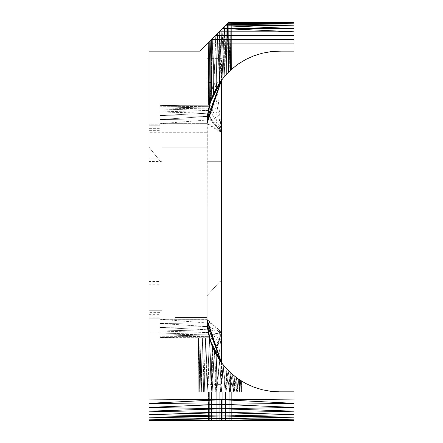 <?xml version="1.0" encoding="UTF-8"?>
<svg xmlns="http://www.w3.org/2000/svg" width="443" height="443" viewBox="0 0 443 443"><rect width="100%" height="100%" fill="white"/><g stroke="black" fill="none" stroke-linecap="round" stroke-linejoin="round"><path stroke-width="0.33" stroke-dasharray="2.21 1.66" d="M224.058 26.835L199.743 51.133L149.014 51.133L149.014 124.084L149.014 51.133L149.014 123.868L159.89 123.868L149.014 123.868L149.014 51.133L199.743 51.133L149.014 51.133L199.743 51.133L149.014 51.133L149.014 125.768L159.89 125.768L159.89 123.868L149.014 123.868L149.014 132.701L207.008 132.701L207.008 58.393L221.506 58.393L221.506 161.695L207.008 161.695L221.506 161.695L221.506 132.701L221.506 332.051L221.506 132.701L221.506 281.305L220.055 281.305L221.506 281.305L220.055 281.305L207.008 295.802L207.008 317.548L207.008 295.802L207.008 317.548L175.112 317.548L175.112 324.802L162.066 324.802L162.066 310.299L162.066 324.802L175.112 324.802L162.066 324.802L162.066 310.299L149.014 310.299L162.066 310.299L149.014 310.299L149.014 377.048M283.825 51.133L291.81 51.133L279.483 51.133L270.756 51.67L262.145 53.249L253.795 55.846L245.804 59.44L238.312 63.975L230.371 70.354L225.232 75.559L219.828 82.448L215.304 89.946L212.435 96.17L208.697 108.219L207.446 115.64L207.008 123.636L207.053 321.109L207.446 327.344L208.697 334.764L211.704 345.053L215.918 354.162L221.506 362.767L221.506 384.607L207.008 384.607L207.008 332.051L149.014 332.051L149.014 420.85L293.986 420.85L293.986 391.839L293.986 420.85L149.014 420.85L293.986 420.85L222.74 420.85L293.986 420.85L225.537 420.85L293.986 420.85L227.946 420.85L293.986 420.85L229.784 420.85L293.986 420.85L230.947 420.85L293.986 420.85L231.335 420.85L293.986 420.85L293.986 391.839L293.986 420.85L149.014 420.85L149.014 369.977L149.014 420.85L293.986 420.85L149.014 420.85L293.986 420.85L293.986 399.088L221.506 399.68L149.014 403.335L149.014 420.85L149.014 397.814M225.426 75.365L226.639 74.025L227.525 23.368L228.754 22.15L227.525 23.368L226.799 73.848L226.118 24.775L226.639 74.025L228.35 72.242L228.754 22.15L228.51 72.098L227.525 23.368L228.35 72.242L229.856 70.808L230.161 22.15L228.754 22.15L229.856 70.808L230.93 69.806L231.047 22.15L230.161 22.15L230.465 70.227L231.235 69.545L231.335 22.15L231.047 22.15L231.335 69.446L231.335 22.15L231.263 69.518L231.047 22.15L230.57 70.138L230.161 22.15L229.972 70.675L228.754 22.15L293.986 22.15L293.986 51.133L289.678 51.133L293.986 51.133L293.986 22.15L293.986 51.133L291.095 51.133M291.815 51.133L279.483 51.133L270.756 51.67L262.145 53.249L253.795 55.846L245.804 59.44L238.312 63.975L230.93 69.806L231.047 22.15L231.335 22.15L231.047 22.15L231.235 69.545L231.047 22.15L230.161 22.15L231.047 22.15L230.57 70.138L230.161 22.15L228.754 22.15L230.161 22.15L230.465 70.227L231.047 22.15L231.002 69.745L229.972 70.675L228.754 22.15L202.556 48.326M223.726 27.184L222.884 28.009L223.726 27.184L222.884 28.009L222.84 78.405L224.756 76.113L226.118 24.775L224.928 75.908L224.551 26.342L223.726 27.184L224.551 26.342L224.756 76.113L226.639 74.025L227.525 23.368L226.118 24.775L226.639 74.025L230.465 70.227L231.047 22.15L228.754 22.15L293.986 22.15L228.754 22.15L293.986 22.15L228.754 22.15L230.161 22.15L228.754 22.15L227.525 23.368L228.754 22.15L228.51 72.098L231.423 69.368L228.51 72.098L227.525 23.368L228.35 72.242L228.754 22.15L229.856 70.808L230.161 22.15L229.972 70.675L231.423 69.368L231.335 22.15L231.423 69.368L225.232 75.559L221.506 80.272L221.506 362.717L225.902 368.127L231.423 373.615L236.036 377.342L245.804 383.544L253.795 387.127L262.145 389.735L270.756 391.319L279.483 391.839L293.986 391.839L279.483 391.839L293.986 391.839L293.986 420.85L293.986 403.335L293.986 420.85L293.986 407.41L221.506 408.756L149.014 411.182L149.014 420.85L293.986 420.85L293.986 411.182L149.014 414.471L149.014 420.85L293.986 420.85L293.986 414.471L149.014 417.184L149.014 420.85L149.014 283.553L149.014 410.495M225.299 25.594L199.743 51.133L149.014 51.133L149.014 420.85L209.689 420.85L209.689 391.856L208.531 391.856L208.531 420.85L149.014 420.85L149.014 419.183L149.014 420.85L293.986 420.85L293.986 417.184L221.506 418.574L149.014 419.183L221.506 420.197L149.014 420.429L221.506 420.833L293.986 420.429L293.986 399.088L293.986 420.85L293.986 419.183L221.506 420.197L293.986 420.429M221.506 80.272L225.232 75.559L221.506 80.189L221.506 132.701L221.506 80.194L215.702 89.22L211.704 97.92L208.886 107.256L207.285 117.799L207.008 319.364L221.506 332.051L221.506 362.784L221.506 332.051L221.506 362.784L219.828 360.536L225.232 367.424L229.396 371.732L236.927 378.029L245.804 383.544L253.795 387.127L262.145 389.735L270.756 391.319L279.483 391.839L293.986 391.839L293.986 407.41L221.506 404.337L149.014 407.41L149.014 419.183L149.014 399.088L221.506 399.68L293.986 403.335L221.506 404.337L221.506 408.756L293.986 411.182L293.986 403.335M225.16 75.653L219.828 82.448L215.304 89.946L221.013 80.809L221.129 29.747L218.477 32.428L219.346 31.531L219.479 82.985L222.84 78.405L222.884 28.009L221.129 29.747L221.173 80.576L220.121 82.071M227.58 23.313L222.884 28.009L221.173 80.576L221.129 29.747L219.346 31.531L219.318 83.201L217.591 33.297L219.346 31.531L219.479 82.985L225.105 75.72M226.351 24.542L224.551 26.342L223.028 78.184L222.884 28.009L224.551 26.342L221.129 29.747L219.479 82.985L216.334 88.057L216.738 82.548L215.868 35.025L216.334 88.057L219.479 82.985L217.591 33.297L224.551 26.342L223.028 78.184L216.334 88.057L216.738 82.548L217.591 33.297L216.738 82.548L216.201 88.307L213.476 93.667L212.734 38.153L215.868 35.025L216.738 82.548L215.868 35.025L217.591 33.297L214.246 36.664L213.941 82.548L214.246 36.664L212.734 38.153L213.941 82.548L213.476 93.667L212.042 97.227M227.685 23.208L226.14 24.753L293.986 23.8L293.986 22.15L293.986 51.133L292.596 51.133L293.986 51.133L293.986 22.15L231.047 22.15L231.002 69.745L231.423 69.368L225.232 75.559L221.013 80.809L221.129 29.747L222.884 28.009L219.346 31.531L221.013 80.809L219.318 83.201L216.738 82.548L217.591 33.297L219.346 31.531L219.318 83.201L216.201 88.307L213.941 82.548L212.734 38.153L215.868 35.025L216.334 88.057L211.704 97.92L215.304 89.946L213.476 93.667L212.734 38.153L211.549 82.548L210.27 40.623L209.689 82.548L210.27 40.623L209.356 41.537L209.689 82.548L209.356 41.537L210.27 40.623L211.549 82.548L211.4 39.488L210.27 40.623L211.4 39.488L211.549 82.548L212.734 38.153L211.4 39.488L212.734 38.153L213.576 93.479L215.868 35.025L216.738 82.548L216.201 88.307L215.868 35.025L217.591 33.297L216.738 82.548L219.479 82.985L217.591 33.297L214.246 36.664L213.941 82.548L214.246 36.664L212.734 38.153L213.941 82.548L216.334 88.057L213.476 93.667L209.461 104.919L211.272 99.149L209.689 82.548L210.386 101.729L211.272 99.149L209.689 82.548L209.461 104.919L210.27 40.623L210.386 101.729L211.328 98.977L211.549 82.548L211.272 99.149L209.461 104.919L208.476 104.919L209.461 104.919L208.531 82.548L209.356 41.537L199.743 51.133L206.909 43.979M278.187 51.216L270.756 51.67L283.664 51.133L270.756 51.67L262.145 53.249L253.795 55.846L245.804 59.44L238.312 63.975L231.423 69.368L226.246 74.457L228.854 71.772M291.073 51.133L279.483 51.133L270.756 51.67L262.145 53.249L270.756 51.67L279.483 51.133L293.986 51.133L293.986 22.15L231.335 22.15L293.986 22.15L293.986 51.133L284.417 51.133M209.007 106.852L211.189 99.592L209.09 106.331L208.105 111.187L207.357 116.426L207.008 123.636L207.008 319.314L207.008 123.636L207.75 113.469L209.102 106.303L211.704 97.92L209.423 105.069L208.204 110.556L207.379 116.26L207.008 123.636L207.008 319.364L207.75 329.52L209.102 336.68L211.704 345.053L208.886 335.728L207.435 327.216L207.008 319.364L207.102 323.052L208.769 335.218L211.704 345.053L215.304 353.043L211.704 345.053L215.304 353.043L219.828 360.536L216.549 355.325L221.456 362.612M207.008 319.314L207.036 320.527L221.506 332.051L221.506 161.695L207.008 161.695L207.008 147.198L207.008 161.695L207.008 147.198L162.066 147.198L207.008 147.198L162.066 147.198L162.066 161.695L160.615 161.695L162.066 161.695L162.066 147.198L162.066 161.695L160.615 161.695L149.014 147.198L160.615 161.695L149.014 147.198L149.014 161.507L159.89 161.507L159.89 125.768L159.89 319.303L207.008 319.364L207.097 322.975L159.89 319.303L207.008 319.303L207.357 326.557L159.89 323.479L207.097 322.975L159.89 323.479L159.89 319.303L207.097 322.975L207.357 326.541L207.102 323.052M220.055 281.305L207.008 295.802L220.055 281.305M175.112 317.548L175.112 324.802L175.112 317.548L207.008 317.548L175.112 317.548M149.014 310.299L149.014 332.051M221.506 362.717L224.834 366.959L221.279 362.391M205.009 45.884L208.138 42.749L208.138 82.548L208.288 42.606L208.138 104.919L208.476 104.919L208.692 42.218L208.288 42.606L208.692 42.218L208.531 82.548L208.288 42.606L199.743 51.133L208.288 42.606L208.138 82.548L208.288 42.606L203.952 46.941L208.288 42.606L208.531 82.548L208.692 42.218L210.27 40.623L210.386 101.729L211.704 97.92L209.113 106.281L207.529 114.898L207.008 123.636L159.89 123.669L207.097 120.014L159.89 119.505L207.357 116.448L207.512 115.186L207.008 123.636L207.008 221.472M228.034 22.864L228.754 22.15L227.447 23.446L227.757 23.141L226.799 73.848L231.423 69.368L226.799 73.848L226.118 24.775L224.928 75.908L224.551 26.342L228.754 22.15L224.551 26.342L227.104 23.8L293.986 23.8L227.813 23.08L293.986 22.554L228.638 22.239L293.986 22.15L293.986 51.133L293.986 23.8L293.986 43.885L293.986 35.562L215.315 35.562L219.086 31.807L293.986 31.807L222.375 28.513L225.088 25.805L293.986 25.805L226.174 24.714L226.894 24.011L213.487 37.4L215.868 35.025L213.476 93.667L211.549 82.548L210.27 40.623L209.689 82.548L209.356 41.537L209.689 82.548L210.386 101.729L211.549 82.548L211.4 39.488L209.356 41.537L208.531 82.548L209.461 104.919L210.386 101.729L209.461 104.919L209.689 82.548L209.461 104.919L208.138 104.919L209.461 104.919L208.531 82.548L208.476 104.919L209.356 41.537L199.743 51.133L206.05 44.837M227.691 23.197L211.4 39.488L211.549 82.548L212.734 38.153L211.272 99.149L213.476 93.667L211.549 82.548L208.531 82.548L208.288 42.606L208.531 82.548L209.373 105.284L159.89 104.919L209.461 104.919L209.373 105.284L211.499 98.579M218.704 32.189L211.4 39.488L212.734 38.153L213.576 93.479L214.733 91.203M220.171 82.01L222.015 79.507L219.318 83.201L217.829 33.059L211.256 39.637L293.986 39.648L293.986 22.15L293.986 51.133L279.483 51.133L271.315 51.632L262.145 53.249L253.795 55.846L245.804 59.44L238.312 63.975L230.465 70.227L231.423 69.368L231.335 22.15L293.986 22.15L293.986 35.562M207.523 115.014L207.008 124.383L207.357 116.448L159.89 115.534L159.89 104.919L159.89 156.927L149.014 156.927L149.014 162.775L149.014 125.768L159.89 125.768L159.89 111.979L208.227 110.401L159.89 109.011L208.692 108.109L159.89 106.774L209.085 106.342L207.59 114.582L207.761 113.186L159.89 111.979L159.89 115.534L207.761 113.186L209.085 106.342L159.89 105.384L209.373 105.284L207.59 114.571M222.076 363.537L229.075 371.433L237.116 378.167L245.804 383.544L253.795 387.127L262.145 389.735L270.756 391.319L279.483 391.839L293.986 391.839L293.986 420.85L293.986 391.839L293.986 420.85L231.335 420.85L231.335 391.856L230.947 391.856L230.947 420.85L293.986 420.85L225.537 420.85L225.537 391.856L222.74 391.856L222.74 420.85L222.74 391.856L227.946 391.856L225.537 391.856L225.537 420.85L225.537 391.856L219.739 391.856L222.74 391.856L222.74 420.85L222.74 391.856L227.946 391.856L227.946 420.85L293.986 420.85L229.784 420.85L293.986 420.85L230.947 420.85L230.947 391.856L229.784 391.856L229.784 420.85L229.784 391.856L227.946 391.856L227.946 420.85L227.946 391.856L231.335 391.856L231.335 420.85M211.942 345.568L216.71 355.607L223.161 364.988L219.972 360.724M215.63 353.586L216.71 355.607L216.71 391.856L214.49 351.449L211.704 345.053L215.304 353.043L214.49 351.449L212.158 391.856L210.851 342.649L212.518 347.113L212.158 391.856L207.95 391.856L205.591 338.064L204.301 391.856L202.385 338.064L201.371 391.856L199.976 338.064L199.295 391.856L198.497 338.064L198.182 391.856L197.993 338.064L198.065 391.856L198.497 338.064L197.993 338.064L198.497 338.064L198.979 391.856L199.976 338.064L198.497 338.064L199.976 338.064L200.862 391.856L202.385 338.064L199.976 338.064L202.385 338.064L203.614 391.856L205.591 338.064L202.385 338.064L205.591 338.064L207.125 391.856L209.461 338.064L210.154 340.357L209.373 337.716L159.89 337.588L209.085 336.63L211.704 345.053L208.769 335.218L207.163 323.744L207.756 329.764L209.085 336.636L159.89 336.209L208.692 334.875L159.89 333.978L208.227 332.588L159.89 331.004L207.761 329.802L159.89 327.455L207.357 326.541L159.89 327.455L159.89 323.479L207.357 326.541L209.085 336.636L207.761 329.802L159.89 331.004L159.89 327.455L207.761 329.802L208.227 332.588L159.89 333.978L159.89 331.004L208.227 332.588L208.692 334.875L159.89 336.209L159.89 333.978L208.692 334.875L209.085 336.63L159.89 337.588L159.89 336.209L209.085 336.63L209.373 337.716L207.761 329.802L207.097 322.953M220.797 361.776L225.232 367.424L229.396 371.732L225.792 367.983M235.726 377.109L231.683 373.842L239.602 379.878L239.27 391.856L238.284 378.992L236.689 377.862L238.284 378.992L239.674 391.856L241.485 391.856L241.285 380.963L241.485 391.856L236.745 391.856L236.689 377.862L237.354 391.856L238.284 378.992L240.643 380.559L238.284 378.992L239.602 379.878L239.674 391.856L240.643 380.559L241.285 380.963L240.643 380.559L241.081 391.856L241.485 381.08L241.485 391.856L241.285 380.963L240.865 391.856L240.643 380.559L239.602 379.878L239.27 391.856L238.284 378.992L236.745 391.856L234.829 376.456L233.439 391.856L225.088 391.856L223.161 364.988L226.046 391.856L226.844 369.18L223.161 364.988L231.423 373.615L228.754 371.134L230.759 373.006L229.48 391.856L226.844 369.18L225.088 391.856L223.161 364.988L220.42 391.856L219.767 360.452L221.422 391.856L223.161 364.988L228.754 371.134L230.366 391.856L232.813 374.817L231.65 373.792M208.946 41.947L199.743 51.133L208.692 42.218L208.476 104.919L159.89 104.919L159.89 125.768L159.89 109.011L159.89 111.979L207.761 113.186L159.89 115.534L159.89 119.505L159.89 115.534L207.357 116.448L208.265 110.218M205.27 45.618L208.188 42.716M207.379 43.514L202.495 48.387L207.008 43.885L293.986 43.885L293.986 28.513L225.088 25.805L227.104 23.8L209.655 41.238M219.102 83.644L213.576 93.479L213.941 82.548L212.734 38.153L217.591 33.297L215.78 35.108L213.941 82.548L215.868 35.025L214.418 36.481L217.236 33.657M215.758 89.193L219.828 82.448L215.304 89.946L211.704 97.92L216.334 88.057L213.476 93.667L209.461 104.919L159.89 104.919L159.89 125.768L159.89 106.774L159.89 109.011L208.227 110.401L159.89 111.979L159.89 337.588L209.373 337.716L159.89 338.064L209.461 338.064L207.95 391.856L198.065 391.856L211.228 391.856L212.518 347.113L209.461 338.064L205.591 338.064L209.461 338.064L211.228 391.856L215.735 391.856L216.71 355.607L214.49 351.449L215.735 391.856L220.42 391.856L219.767 360.452L216.71 391.856L212.158 391.856L210.851 342.649L211.228 391.856L212.518 347.113L215.093 352.578M214.888 90.893L216.201 88.307L213.941 82.548L216.334 88.057L221.013 80.809L215.304 89.946L218.92 83.948L215.304 89.946L211.189 99.575M212.308 96.585L213.576 93.479L211.704 97.92L208.692 108.109L159.89 109.011L159.89 319.303L159.89 283.16L159.89 319.115L159.89 312.636L149.014 312.636L149.014 286.062L159.89 286.062L159.89 319.303L159.89 281.493L159.89 283.16L149.014 283.16L149.014 286.062M211.532 98.484L209.102 106.303L207.806 113.131L207.008 123.636L207.008 319.364L207.529 328.091L209.113 336.702L211.494 344.366M215.663 353.636L219.828 360.536L223.643 365.558L216.71 355.607L223.161 364.988L219.767 360.452L221.422 391.856L226.046 391.856L228.754 371.134L223.161 364.988L220.42 391.856L225.088 391.856L215.735 391.856L216.71 355.607L216.71 391.856L207.95 391.856L205.591 338.064L159.89 338.064L209.373 337.716L210.851 342.649L209.461 338.064L159.89 338.064L159.89 337.588L159.89 338.064L209.461 338.064L159.89 338.064L209.461 338.064L205.591 338.064L209.461 338.064L205.591 338.064L209.461 338.064L205.591 338.064L209.461 338.064L207.95 391.856L204.301 391.856L202.385 338.064L159.89 338.064L209.461 338.064L211.228 391.856L215.735 391.856L219.767 360.452L216.71 391.856L214.49 351.449L212.158 391.856L213.941 391.856L213.941 420.85L213.941 391.856L211.549 391.856L211.549 420.85L211.549 391.856L209.689 391.856L209.689 420.85L209.689 391.856L216.738 391.856L216.738 420.85L216.738 391.856L213.941 391.856L213.941 420.85L213.941 391.856L211.549 391.856L211.549 420.85L211.549 391.856L208.138 391.856L208.138 420.85L208.138 391.856L208.531 391.856L208.531 420.85L208.531 391.856L209.689 391.856L209.689 420.85M211.959 345.618L215.304 353.043L219.828 360.536L216.71 355.607L212.518 347.113L212.158 391.856L219.739 391.856L219.739 420.85L219.739 391.856L216.738 391.856L216.738 420.85L216.738 391.856L213.941 391.856L222.74 391.856L219.739 391.856L219.739 420.85L219.739 391.856L211.228 391.856L214.49 351.449L215.735 391.856L219.767 360.452L214.921 352.29M231.24 373.432L230.759 373.006L229.48 391.856L228.754 371.134L226.046 391.856L216.71 391.856L221.422 391.856L223.161 364.988L226.046 391.856L234.192 391.856L234.829 376.456L236.689 377.862L234.829 376.456L233.439 391.856L232.813 374.817L234.192 391.856L237.354 391.856L238.284 378.992L239.602 379.878L238.284 378.992L236.745 391.856L233.439 391.856L230.759 373.006L231.423 373.615L225.902 368.127L231.423 373.615L238.295 379.009L245.804 383.544L253.795 387.127L262.145 389.735L270.756 391.319L279.483 391.839L293.986 391.839L293.986 420.85M218.139 32.749L208.664 42.229M209.844 41.049L209.306 41.587M209.162 41.731L208.758 42.135M229.23 71.423L224.756 76.113L226.118 24.775L224.551 26.342L224.756 76.113L228.35 72.242L223.028 78.184L222.884 28.009L224.756 76.113L222.884 28.009L221.173 80.576L216.926 87.254L221.506 132.701L207.474 115.396L207.529 114.898L207.39 116.559L221.506 132.701L207.606 114.344L207.529 114.898L207.75 113.469L221.506 132.701L208.825 107.616L209.943 103.601L221.506 132.701L207.036 122.467L207.008 123.636L207.102 119.937M236.036 377.342L245.804 383.544L241.285 380.963L245.804 383.544L241.485 381.08L245.804 383.544L241.485 381.08L245.804 383.544L253.795 387.127L245.804 383.544L253.795 387.127L262.145 389.735L270.756 391.319L262.145 389.735L270.756 391.319L262.145 389.735L270.756 391.319L279.483 391.839L293.986 391.839M159.89 130.347L159.89 104.919L159.89 124.084L149.014 124.084L159.89 124.084L159.89 124.738L149.014 124.738L149.014 114.349L149.014 130.347L159.89 130.347L159.89 338.064L205.591 338.064L204.301 391.856L198.065 391.856L229.48 391.856L226.844 369.18L226.046 391.856L237.354 391.856L229.48 391.856L228.754 371.134L230.366 391.856L230.759 373.006L232.813 374.817L234.192 391.856L227.946 391.856L236.745 391.856L234.829 376.456L231.423 373.615L238.306 379.009L236.689 377.862L237.354 391.856L239.674 391.856L240.643 380.559L241.285 380.963L238.295 379.009L245.804 383.544L241.485 381.08L241.485 391.856L240.865 391.856L240.643 380.559L241.081 391.856L241.285 380.963L240.865 391.856L236.745 391.856L236.689 377.862L243.03 381.96M280.569 51.133L284.312 51.133M287.13 51.133L293.986 51.133L293.986 22.15L293.986 43.885L293.986 22.554L228.333 22.554M291.871 51.133L286.909 51.133M285.259 51.133L292.712 51.133M229.491 71.173L225.36 75.432M207.39 117.279L207.008 123.636L159.89 123.669L159.89 115.534L159.89 125.768M207.512 115.224L207.097 120.014L159.89 123.669L159.89 106.774L208.692 108.109L212.291 96.629M208.204 111.237L207.435 115.767M208.836 107.776L207.789 113.497M208.886 107.256L208.631 108.518M149.014 382.918L149.014 319.115L159.89 319.115L159.89 338.064L205.591 338.064L202.385 338.064L201.371 391.856L199.976 338.064L199.295 391.856L198.497 338.064L198.182 391.856L197.993 338.064L198.065 391.856L207.125 391.856L209.461 338.064L212.518 347.113L210.851 342.649L216.71 355.607L214.49 351.449L219.828 360.536L223.161 364.988L228.754 371.134L223.161 364.988L231.423 373.615L228.754 371.134L232.813 374.817L241.285 380.963L238.284 378.992L239.602 379.878L239.674 391.856L227.946 391.856L233.439 391.856L230.759 373.006L230.366 391.856L232.813 374.817L236.689 377.862L234.829 376.456L234.192 391.856L215.735 391.856L233.439 391.856L232.813 374.817L231.423 373.615L238.312 379.009L245.804 383.544L241.285 380.963L241.485 391.856L230.947 391.856L230.947 420.85L230.947 391.856L239.27 391.856L229.784 391.856L229.784 420.85L229.784 391.856L236.745 391.856L225.537 391.856L225.537 420.85M218.914 359.024L223.394 365.259L216.71 355.607L211.704 345.053L215.304 353.043L219.828 360.536L218.726 358.797L221.506 332.051L207.39 326.425L207.529 328.091L207.39 326.425M227.193 23.712L227.613 23.28M237.077 378.106L239.763 379.978L237.071 378.1M280.214 51.133L282.396 51.133M226.246 74.457L230.316 70.387M221.506 80.194L221.755 79.862M220.979 362.009L224.834 366.959L221.506 362.784M219.794 360.491L225.232 367.424L229.64 371.959M207.302 43.591L206.432 44.455L207.302 43.591M206.504 44.389L211.4 39.488L208.288 42.606L208.138 104.919L159.89 104.919L159.89 124.738L159.89 104.919L209.461 104.919L159.89 104.919L209.461 104.919L210.386 101.729L209.461 104.919L159.89 104.919L209.461 104.919L208.476 104.919L208.138 82.548L209.689 82.548L208.138 82.548L208.476 104.919L208.138 82.548L211.549 82.548L213.576 93.479L215.304 89.946L214.733 91.108L221.506 132.701L212.236 96.64L209.943 103.601M279.483 51.133L270.756 51.67L279.483 51.133L293.986 51.133M219.274 31.608L214.545 36.354L221.129 29.747L219.479 82.985L216.738 82.548L219.318 83.201L216.201 88.307L215.785 35.108L217.591 33.297L209.024 41.869L211.4 39.488L210.27 40.623L211.549 82.548L213.576 93.479L211.704 97.92L213.271 94.204M149.014 277.523L149.014 283.16M149.014 361.527L149.014 405.489M159.89 156.927L159.89 123.669L159.89 128.669L149.014 128.669L149.014 121.537L149.014 127.102L159.89 127.102L159.89 105.384L159.89 124.738L149.014 124.738L149.014 121.537L149.014 312.636M149.014 132.701L149.014 162.775L149.014 159.823L159.89 159.823L159.89 281.493L149.014 281.493M149.014 166.308L149.014 148.521L149.014 162.775L149.014 158.256L159.89 158.256L159.89 123.669M149.014 284.727L159.89 284.727L159.89 338.064L159.89 286.062M149.014 317.216L159.89 317.216L149.014 317.216M159.89 336.209L159.89 318.246L149.014 318.246L159.89 318.246L159.89 338.064L159.89 319.115L149.014 319.115L159.89 319.115L159.89 338.064L159.89 318.899L149.014 318.899L159.89 318.899L159.89 338.064L159.89 317.216M149.014 314.32L159.89 314.32L159.89 319.303L159.89 161.507M149.014 315.87L159.89 315.87L159.89 323.479M228.51 72.098L221.173 80.576L226.799 73.848L219.828 82.448L216.926 87.254L220.869 81.052L225.72 75.033M222.846 28.047L224.95 25.943M218.067 32.821L218.477 32.428M213.055 94.929L215.304 89.946L211.328 98.977L211.549 82.548L210.386 101.729L211.704 97.92L210.619 101.065M228.134 22.759L221.129 29.747L222.84 78.405L231.423 69.368L228.35 72.242M227.525 23.368L228.754 22.15L293.986 22.15L231.335 22.15M207.008 202.872L207.008 256.004M282.407 51.133L283.127 51.133M207.512 115.191L207.357 116.448L159.89 119.505L207.097 120.014L207.363 116.415L207.097 119.981M159.89 104.919L159.89 123.868L159.89 104.919L209.373 105.284L209.085 106.342L159.89 106.774M276.903 51.288L270.756 51.67L262.145 53.249L253.795 55.846L245.804 59.44L238.312 63.975L231.423 69.368L238.312 63.975L231.423 69.368L238.312 63.975L231.423 69.368L225.232 75.559L221.013 80.809L219.346 31.531L221.129 29.747L222.84 78.405M215.658 89.292L221.506 80.233M211.189 99.592L212.983 94.852M207.756 113.22L207.357 116.448M207.761 113.186L208.26 110.257M209.373 105.284L209.085 106.342L159.89 105.384L209.373 105.284L211.272 99.149M224.479 366.538L226.844 369.18L225.088 391.856L222.74 391.856L234.192 391.856L227.946 391.856L227.946 420.85M209.24 337.201L212.324 346.62L209.461 338.064L210.851 342.649L211.228 391.856L213.941 391.856L203.614 391.856L205.591 338.064L207.125 391.856L211.549 391.856L200.862 391.856L202.385 338.064L203.614 391.856L209.689 391.856L198.979 391.856L199.976 338.064L200.862 391.856L209.689 391.856L198.065 391.856L198.497 338.064L198.979 391.856L208.531 391.856L198.065 391.856L213.941 391.856L199.295 391.856L208.531 391.856L208.531 420.85M235.283 376.788L240.643 380.559L238.284 378.992L239.674 391.856L211.228 391.856L214.49 351.449L211.704 345.053L208.692 334.875L212.518 347.113L215.304 353.043L221.046 362.164L221.506 332.051L207.75 329.52L207.474 327.587M239.674 391.856L229.784 391.856L239.674 391.856M231.922 374.042L238.284 378.992L231.423 373.615L223.394 365.259L228.754 371.134L232.813 374.817L228.754 371.134L238.312 379.009L245.018 383.095M207.097 323.002L207.512 327.798M207.761 329.802L208.265 332.765M208.26 332.726L208.692 334.875M226.462 368.764L219.828 360.536L216.71 355.607L219.828 360.536L225.232 367.424L219.828 360.536L217.053 356.155M270.756 391.319L279.483 391.839L270.756 391.319L279.483 391.839L270.756 391.319L275.12 391.579L270.756 391.319L262.145 389.735L270.756 391.319M211.4 344.183L209.085 336.63M210.851 342.649L209.461 338.064L210.851 342.649L209.461 338.064L212.158 391.856L209.461 338.064L210.851 342.649L209.373 337.716M244.303 382.691L238.284 378.992L241.285 380.963L240.643 380.559L239.27 391.856L240.643 380.559L236.689 377.862L234.192 391.856L236.689 377.862L238.295 379.009L235.311 376.81M241.485 381.08L245.804 383.544L241.285 380.963L245.804 383.544L253.795 387.127L262.145 389.735M230.161 22.15L293.986 22.15L293.986 28.513L222.375 28.513L219.086 31.807L226.174 24.714L214.949 35.938M231.047 22.15L293.986 22.15L293.986 23.8M227.73 23.163L228.754 22.15L293.986 22.15L228.754 22.15L293.986 22.15L228.754 22.15L227.73 23.163L228.754 22.15L293.986 22.15L293.986 43.885M213.465 37.422L214.545 36.354M209.329 41.564L208.038 42.855L210.27 40.623L208.038 42.855L209.356 41.537L208.531 82.548L208.138 82.548L208.476 104.919M226.29 24.603L221.328 29.548M209.024 41.869L209.356 41.537M159.89 327.455L159.89 319.303M159.89 119.505L159.89 115.534M149.014 133.144L149.014 245.195M149.014 162.775L149.014 161.507M210.613 40.28L199.743 51.133L149.014 51.133L149.014 283.553M276.133 51.338L270.756 51.67L276.133 51.338L270.756 51.67L262.145 53.249L253.795 55.846L245.804 59.44L238.312 63.975L230.371 70.354M207.008 152.697L207.008 319.364L207.523 327.97M149.014 51.133L199.743 51.133L202.495 48.387L199.743 51.133L149.014 51.133L199.743 51.133L201.836 49.051M272.506 51.56L262.145 53.249L270.756 51.67L262.145 53.249L253.795 55.846L245.804 59.44L238.312 63.975L230.892 69.856M214.711 91.158L212.347 96.391L215.304 89.946L219.828 82.448L215.304 89.946L211.704 97.92L209.085 106.342L211.261 99.21M225.819 368.061L231.927 374.047M215.813 353.979L219.828 360.536L225.819 368.067M207.557 328.219L207.036 320.527M209.207 337.079L208.825 335.368L221.506 332.051L208.98 336.121L209.113 336.702L207.75 329.52M212.003 345.8L214.29 350.889L211.704 345.053L209.943 339.377L221.506 332.051L209.102 336.68L211.964 345.701L221.506 332.051L214.39 351.094L215.304 353.043L215.032 352.512L221.506 332.051L215.304 353.043L215.774 353.907L221.506 332.051M253.795 387.127L245.804 383.544L239.309 379.662L245.804 383.544L241.285 380.963L245.804 383.544L253.795 387.127L244.292 382.68M293.986 399.088L293.986 414.471L221.506 412.715L221.506 416.038L293.986 417.184L293.986 399.088L293.986 419.183L221.506 418.574L221.506 420.833M149.014 403.335L221.506 404.337L221.506 399.68M149.014 407.41L221.506 408.756L221.506 412.715L149.014 411.182L149.014 399.088L149.014 407.41M149.014 414.471L221.506 416.038L221.506 418.574L149.014 417.184L149.014 399.088L149.014 414.471M211.245 39.648L219.086 31.807M207.008 43.885L207.385 43.508M215.005 352.462L219.828 360.536L215.957 354.239M207.806 329.852L209.102 336.674M208.946 335.999L207.623 328.772M207.462 327.466L207.097 322.919M207.042 320.821L207.008 240.15L207.008 316.717M262.145 53.249L253.795 55.846L245.804 59.44L238.312 63.975M230.127 70.559L225.232 75.559L220.963 80.87M230.432 70.299L223.377 77.774M231.146 69.623L226.539 74.131M225.769 74.978L220.293 81.8L216.882 87.177M224.474 76.467L219.828 82.448L216.201 88.307M220.293 81.8L220.692 81.257M208.764 107.898L207.75 113.469M208.946 106.99L209.102 106.303M207.357 116.963L207.036 122.467M207.462 115.518L207.557 114.765M209.921 103.324L211.704 97.92L209.113 106.281L207.623 114.216M207.008 319.303L207.147 321.668M149.014 193.597L149.014 257.029M149.014 420.429L149.014 399.088M149.014 80.011L149.014 121.537M221.384 80.46L221.162 80.748M217.463 86.357L223.028 78.184M207.435 116.52L207.374 117.572M207.911 112.433L207.656 114.205M207.368 325.417L207.357 326.541M207.734 329.586L207.606 328.512M207.474 327.128L207.435 326.463M208.199 331.741L207.789 329.492M207.39 325.705L207.285 325.184M208.836 335.207L208.631 334.465M209.007 336.132L208.886 335.728M214.202 350.596L213.67 349.416M209.113 336.702L211.704 345.053L214.683 351.825L219.828 360.536L222.79 364.489M214.611 351.504L212.097 346.049M218.947 359.079L217.762 357.124M214.285 350.784L213.98 350.23M214.733 91.108L215.586 89.42M207.097 120.07L207.008 123.636L221.506 132.701M202.124 48.769L203.132 47.761M200.341 50.541L207.296 43.597M207.662 113.945L207.734 113.402M221.506 362.767L221.284 362.485M221.323 29.559L218.006 32.882M227.397 23.501L226.439 24.454M204.577 46.31L205.519 45.369M279.483 391.839L276.415 391.656M218.836 32.057L215.713 35.163M213.692 37.195L214.639 36.26M209.689 41.205L212.186 38.707M229.009 71.628L229.856 70.808M213.858 92.908L216.167 88.356M210.386 101.729L211.704 97.92M216.926 87.254L215.957 88.755M216.068 88.55L219.645 82.747M209.085 106.337L208.692 108.109M207.08 322.432L207.097 322.975M207.59 328.407L207.756 329.747M212.424 346.875L210.951 342.932M216.549 355.325L214.584 351.626M226.655 368.975L223.394 365.259M230.919 373.144L229.075 371.433M232.47 374.518L225.232 367.424L221.046 362.164M245.804 383.544L242.144 381.456M221.998 28.878L220.249 30.645M219.346 31.531L217.253 33.64M212.734 38.153L214.246 36.664M210.912 39.981L209.916 40.977M206.449 44.438L207.911 42.982M224.551 26.342L226.118 24.775M208.138 42.749L199.743 51.133M221.129 29.747L222.884 28.009M215.054 35.839L217.591 33.297M215.304 89.946L212.236 96.64M215.304 353.043L211.964 345.701M219.828 360.536L215.774 353.907M228.754 22.15L228.427 22.471M227.813 23.08L227.231 23.673L227.813 23.08M227.104 23.8L226.174 24.714M214.955 35.933L215.315 35.562"/><path stroke-width="0.66" d="M207.911 42.982L199.743 51.133L149.014 51.133L149.014 310.299M149.014 377.048L149.014 420.85L293.986 420.85L293.986 399.088L221.506 399.68L293.986 403.335L221.506 404.337L149.014 403.335L149.014 399.088L221.506 399.68L149.014 403.335L149.014 407.41L221.506 404.337L221.506 399.68M221.506 362.679L221.506 80.305L221.506 362.679L225.792 367.983M293.986 22.15L293.986 22.554L228.754 22.15L293.986 22.15L228.638 22.239L228.333 22.554L293.986 22.554L227.813 23.08L227.104 23.8L293.986 23.8L226.174 24.714L224.058 26.835M202.556 48.326L207.008 43.885L293.986 43.885L293.986 51.133L279.483 51.133L271.321 51.632M149.014 332.051L149.014 248.955M227.104 23.8L225.088 25.805L293.986 25.805L293.986 28.513L222.375 28.513L208.67 42.223M209.655 41.238L209.329 41.564M220.121 82.071L219.102 83.644M226.14 24.753L224.95 25.943M209.844 41.049L208.288 42.606M208.758 42.135L206.909 43.979M276.116 51.344L278.187 51.216M227.597 23.296L226.351 24.542M207.59 114.582L207.512 115.191M149.014 121.537L149.014 382.918M207.512 327.803L207.59 328.407M279.483 51.133L270.756 51.67L262.145 53.249L253.795 55.846L245.804 59.44L238.312 63.975L231.423 69.368L225.232 75.559L219.828 82.448L215.304 89.946L211.704 97.92L209.113 106.281L207.529 114.898L207.008 123.636L207.008 319.364L207.529 328.091L209.113 336.702L211.704 345.053L215.304 353.043L219.828 360.536L225.232 367.424L231.423 373.615L238.312 379.009L245.804 383.544L253.795 387.127L262.145 389.735L270.756 391.319L279.483 391.839L293.986 391.839L293.986 399.088M225.299 25.594L218.227 32.666M209.7 41.193L208.93 41.963M149.014 302.901L149.014 319.115M149.014 161.507L149.014 277.523M211.494 344.366L211.959 345.618M215.093 352.578L215.63 353.586M231.65 373.792L231.24 373.432M211.532 98.484L212.308 96.585M214.733 91.203L215.758 89.193M228.333 22.554L227.813 23.08L293.986 23.8L293.986 25.805L226.174 24.714L227.569 23.324M225.105 75.72L225.426 75.365M218.067 32.821L222.846 28.047M212.042 97.227L211.499 98.579M215.315 35.562L293.986 35.562L293.986 39.648L211.245 39.648L207.008 43.885M293.986 39.648L293.986 43.885M219.086 31.807L293.986 31.807L293.986 35.562M293.986 28.513L293.986 31.807L222.375 28.513L225.088 25.805L293.986 28.513M293.986 22.554L293.986 23.8M149.014 420.85L293.986 420.429L221.506 420.197L293.986 419.183L221.506 418.574L293.986 417.184L221.506 416.038L293.986 414.471L221.506 412.715L293.986 411.182L221.506 408.756L293.986 407.41L221.506 404.337L221.506 408.756L149.014 407.41L149.014 411.182L221.506 408.756L221.506 412.715L149.014 411.182L149.014 414.471L221.506 412.715L221.506 416.038L149.014 414.471L149.014 417.184L221.506 416.038L221.506 418.574L149.014 417.184L149.014 419.183L221.506 418.574L221.506 420.197L149.014 419.183L149.014 420.429L221.506 420.197L221.506 420.833L149.014 420.429L149.014 420.85M293.986 420.85L221.506 420.833M270.756 391.319L279.483 391.839M149.014 51.133L149.014 399.088M220.171 82.01L214.888 90.893M221.162 80.748L217.469 86.357L213.055 94.929M217.463 86.357L210.453 101.956L208.204 111.237M212.291 96.629L210.453 101.956L207.39 117.279M221.384 80.46L210.453 101.956M208.836 107.776L210.453 101.962L209.007 106.852M207.789 113.497L207.435 116.52M207.656 114.205L207.512 115.224M207.147 121.321L221.456 80.377L207.374 117.572M221.456 80.371L207.008 123.636M221.456 362.612L207.008 319.386M207.368 325.417L221.439 362.595L207.147 321.668M207.606 328.512L207.474 327.128M207.789 329.492L207.435 326.463M221.378 362.512L210.453 341.021L207.39 325.705M211.942 345.568L208.199 331.741M213.67 349.416L210.453 341.021L208.836 335.207M210.453 341.021L209.007 336.132M221.279 362.391L214.202 350.596M215.663 353.636L214.611 351.504M217.762 357.124L214.285 350.784M220.979 362.009L218.914 359.024M220.797 361.776L218.947 359.079"/></g></svg>

